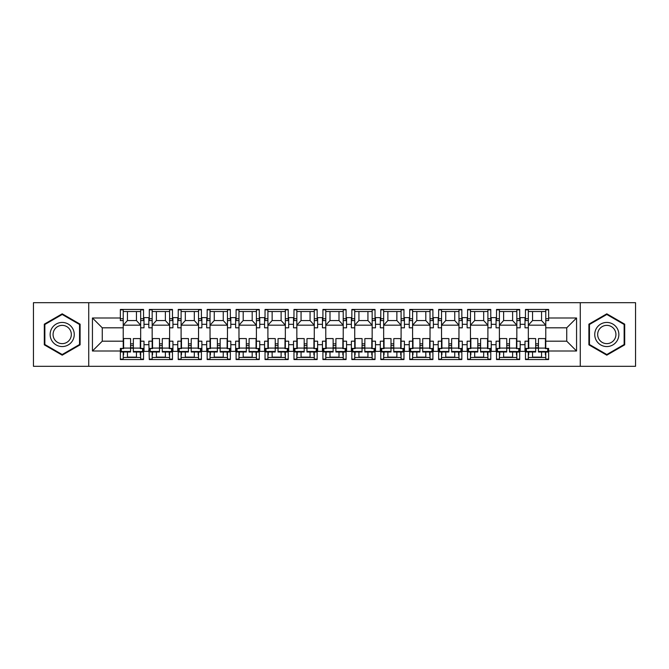 <?xml version="1.0" encoding="UTF-8"?>
<svg xmlns="http://www.w3.org/2000/svg" width="669" height="669" viewBox="0 0 669 669"><rect width="100%" height="100%" fill="white"/><g stroke="black" fill="none" stroke-linecap="round" stroke-linejoin="round"><path stroke-width="1" d="M580.274 366.311L635.55 366.311L635.55 302.689L580.274 302.689L580.274 366.311L88.726 366.311L88.726 302.689L33.45 302.689L33.45 366.311L88.726 366.311M525.458 318.737L528.334 318.737L528.334 327.818L524.998 327.818L524.998 317.624L520.173 317.624L520.173 327.818L516.836 327.818L516.836 309.864L519.713 309.864M516.836 320.585L519.713 320.585L519.713 309.463L496.523 309.463L496.523 319.289L496.064 319.289L496.064 317.624L491.238 317.624L491.238 327.818L487.902 327.818L487.902 309.864L490.778 309.864M525.458 349.711L524.998 349.711L524.998 341.182L528.334 341.182L528.334 348.415L525.458 348.415L525.458 359.537L548.647 359.537L548.647 348.415L545.77 348.415L545.77 341.182L566.735 341.182L566.735 327.818L545.77 327.818L545.77 309.864L548.647 309.864M487.902 320.585L490.778 320.585L490.778 309.463L467.589 309.463L467.589 319.289L467.129 319.289L467.129 317.624L462.304 317.624L462.304 327.818L458.967 327.818L458.967 309.864L461.836 309.864M496.523 349.711L496.064 349.711L496.064 341.182L499.4 341.182L499.4 348.415L496.523 348.415L496.523 359.537L519.713 359.537L519.713 348.415L516.836 348.616M458.967 320.585L461.836 320.585L461.836 309.463L438.655 309.463L438.655 319.289L438.187 319.289L438.187 317.624L433.37 317.624L433.37 327.818L430.025 327.818L430.025 309.864L432.902 309.864M467.589 349.711L467.129 349.711L467.129 341.182L470.466 341.182L470.466 348.415L467.589 348.415L467.589 359.537L490.778 359.537L490.778 348.415L487.902 348.616M430.025 320.585L432.902 320.585L432.902 309.463L409.712 309.463L409.712 319.289L409.252 319.289L409.252 317.624L404.427 317.624L404.427 327.818L401.091 327.818L401.091 309.864L403.967 309.864M438.655 349.711L438.187 349.711L438.187 341.182L441.532 341.182L441.532 348.415L438.655 348.415L438.655 359.537L461.836 359.537L461.836 348.415L458.967 348.616M401.091 320.585L403.967 320.585L403.967 309.463L380.778 309.463L380.778 319.289L380.318 319.289L380.318 317.624L375.493 317.624L375.493 327.818L372.156 327.818L372.156 309.864L375.033 309.864M409.712 349.711L409.252 349.711L409.252 341.182L412.589 341.182L412.589 348.415L409.712 348.415L409.712 359.537L432.902 359.537L432.902 348.415L430.025 348.616M372.156 320.585L375.033 320.585L375.033 309.463L351.844 309.463L351.844 319.289L351.376 319.289L351.376 317.624L346.559 317.624L346.559 327.818L343.222 327.818L343.222 309.864L346.09 309.864M380.778 349.711L380.318 349.711L380.318 341.182L383.655 341.182L383.655 348.415L380.778 348.415L380.778 359.537L403.967 359.537L403.967 348.415L401.091 348.616M343.222 320.585L346.09 320.585L346.09 309.463L322.91 309.463L322.91 319.289L322.441 319.289L322.441 317.624L317.624 317.624L317.624 327.818L314.279 327.818L314.279 309.864L317.156 309.864M351.844 349.711L351.376 349.711L351.376 341.182L354.721 341.182L354.721 348.415L351.844 348.415L351.844 359.537L375.033 359.537L375.033 348.415L372.156 348.616M314.279 320.585L317.156 320.585L317.156 309.463L293.967 309.463L293.967 319.289L293.507 319.289L293.507 317.624L288.682 317.624L288.682 327.818L285.345 327.818L285.345 309.864L288.222 309.864M322.91 349.711L322.441 349.711L322.441 341.182L325.778 341.182L325.778 348.415L322.91 348.415L322.91 359.537L346.09 359.537L346.09 348.415L343.222 348.616M285.345 320.585L288.222 320.585L288.222 309.463L265.033 309.463L265.033 319.289L264.573 319.289L264.573 317.624L259.748 317.624L259.748 327.818L256.411 327.818L256.411 309.864L259.288 309.864M293.967 349.711L293.507 349.711L293.507 341.182L296.844 341.182L296.844 348.415L293.967 348.415L293.967 359.537L317.156 359.537L317.156 348.415L314.279 348.616M256.411 320.585L259.288 320.585L259.288 309.463L236.098 309.463L236.098 319.289L235.63 319.289L235.63 317.624L230.813 317.624L230.813 327.818L227.468 327.818L227.468 309.864L230.345 309.864M265.033 349.711L264.573 349.711L264.573 341.182L267.909 341.182L267.909 348.415L265.033 348.415L265.033 359.537L288.222 359.537L288.222 348.415L285.345 348.616M227.468 320.585L230.345 320.585L230.345 309.463L207.164 309.463L207.164 319.289L206.696 319.289L206.696 317.624L201.871 317.624L201.871 327.818L198.534 327.818L198.534 309.864L201.411 309.864M236.098 349.711L235.63 349.711L235.63 341.182L238.975 341.182L238.975 348.415L236.098 348.415L236.098 359.537L259.288 359.537L259.288 348.415L256.411 348.616M198.534 320.585L201.411 320.585L201.411 309.463L178.222 309.463L178.222 319.289L177.762 319.289L177.762 317.624L172.937 317.624L172.937 327.818L169.6 327.818L169.6 309.864L172.477 309.864M207.164 349.711L206.696 349.711L206.696 341.182L210.033 341.182L210.033 348.415L207.164 348.415L207.164 359.537L230.345 359.537L230.345 348.415L227.468 348.616M169.6 320.585L172.477 320.585L172.477 309.463L149.287 309.463L149.287 319.289L148.827 319.289L148.827 317.624L144.002 317.624L144.002 327.818L140.666 327.818L140.666 309.864L143.542 309.864M178.222 349.711L177.762 349.711L177.762 341.182L181.098 341.182L181.098 348.415L178.222 348.415L178.222 359.537L201.411 359.537L201.411 348.415L198.534 348.616M524.998 349.711L524.998 351.376L520.173 351.376L520.173 341.182L516.836 341.182L516.836 348.415M496.064 349.711L496.064 351.376L491.238 351.376L491.238 341.182L487.902 341.182L487.902 348.415M467.129 349.711L467.129 351.376L462.304 351.376L462.304 341.182L458.967 341.182L458.967 348.415M438.187 349.711L438.187 351.376L433.37 351.376L433.37 341.182L430.025 341.182L430.025 348.415M409.252 349.711L409.252 351.376L404.427 351.376L404.427 341.182L401.091 341.182L401.091 348.415M380.318 349.711L380.318 351.376L375.493 351.376L375.493 341.182L372.156 341.182L372.156 348.415M351.376 349.711L351.376 351.376L346.559 351.376L346.559 341.182L343.222 341.182L343.222 348.415M322.441 349.711L322.441 351.376L317.624 351.376L317.624 341.182L314.279 341.182L314.279 348.415M293.507 349.711L293.507 351.376L288.682 351.376L288.682 341.182L285.345 341.182L285.345 348.415M264.573 349.711L264.573 351.376L259.748 351.376L259.748 341.182L256.411 341.182L256.411 348.415M235.63 349.711L235.63 351.376L230.813 351.376L230.813 341.182L227.468 341.182L227.468 348.415M206.696 349.711L206.696 351.376L201.871 351.376L201.871 341.182L198.534 341.182L198.534 348.415M177.762 349.711L177.762 351.376L172.937 351.376L172.937 341.182L169.6 341.182L169.6 348.415L172.477 348.415L172.477 359.537L149.287 359.537L148.827 341.182L152.164 341.182L152.164 348.415L149.287 348.415L149.287 349.711M140.666 320.585L143.542 320.585L143.542 309.463L120.353 309.463L120.353 320.585L123.23 320.585L123.23 309.864L120.353 309.864M148.827 349.711L148.827 351.376L144.002 351.376L144.002 341.182L140.666 341.182L140.666 348.415L143.542 348.415L143.542 359.537L120.353 359.537L120.353 351.008L92.439 351.008L92.439 317.992L120.353 317.992M143.542 359.136L140.666 359.136L140.666 352.019M140.666 341.182L140.666 327.818M149.287 318.737L152.164 318.737L152.164 327.818L148.827 327.818L148.827 319.289M152.164 341.182L152.164 327.818M149.287 359.136L152.164 359.136L152.164 351.994M152.164 318.737L152.164 309.864L149.287 309.864M172.477 359.136L169.6 359.136L169.6 352.019M169.6 341.182L169.6 327.818M178.222 318.737L181.098 318.737L181.098 327.818L177.762 327.818L177.762 319.289M181.098 341.182L181.098 327.818M178.222 359.136L181.098 359.136L181.098 351.994M181.098 318.737L181.098 309.864L178.222 309.864M201.411 359.136L198.534 359.136L198.534 352.019M198.534 341.182L198.534 327.818M207.164 318.737L210.033 318.737L210.033 327.818L206.696 327.818L206.696 319.289M210.033 341.182L210.033 327.818M207.164 359.136L210.033 359.136L210.033 351.994M210.033 318.737L210.033 309.864L207.164 309.864M230.345 359.136L227.468 359.136L227.468 352.019M227.468 341.182L227.468 327.818M236.098 318.737L238.975 318.737L238.975 327.818L235.63 327.818L235.63 319.289M238.975 341.182L238.975 327.818M236.098 359.136L238.975 359.136L238.975 351.994M238.975 318.737L238.975 309.864L236.098 309.864M259.288 359.136L256.411 359.136L256.411 352.019M256.411 341.182L256.411 327.818M265.033 318.737L267.909 318.737L267.909 327.818L264.573 327.818L264.573 319.289M267.909 341.182L267.909 327.818M265.033 359.136L267.909 359.136L267.909 351.994M267.909 318.737L267.909 309.864L265.033 309.864M288.222 359.136L285.345 359.136L285.345 352.019M285.345 341.182L285.345 327.818M293.967 318.737L296.844 318.737L296.844 327.818L293.507 327.818L293.507 319.289M296.844 341.182L296.844 327.818M293.967 359.136L296.844 359.136L296.844 351.994M296.844 318.737L296.844 309.864L293.967 309.864M317.156 359.136L314.279 359.136L314.279 352.019M314.279 341.182L314.279 327.818M322.91 318.737L325.778 318.737L325.778 327.818L322.441 327.818L322.441 319.289M325.778 341.182L325.778 327.818M322.91 359.136L325.778 359.136L325.778 351.994M325.778 318.737L325.778 309.864L322.91 309.864M346.09 359.136L343.222 359.136L343.222 352.019M343.222 341.182L343.222 327.818M351.844 318.737L354.721 318.737L354.721 327.818L351.376 327.818L351.376 319.289M354.721 341.182L354.721 327.818M351.844 359.136L354.721 359.136L354.721 351.994M354.721 318.737L354.721 309.864L351.844 309.864M375.033 359.136L372.156 359.136L372.156 352.019M372.156 341.182L372.156 327.818M380.778 318.737L383.655 318.737L383.655 327.818L380.318 327.818L380.318 319.289M383.655 341.182L383.655 327.818M380.778 359.136L383.655 359.136L383.655 351.994M383.655 318.737L383.655 309.864L380.778 309.864M403.967 359.136L401.091 359.136L401.091 352.019M401.091 341.182L401.091 327.818M409.712 318.737L412.589 318.737L412.589 327.818L409.252 327.818L409.252 319.289M412.589 341.182L412.589 327.818M409.712 359.136L412.589 359.136L412.589 351.994M412.589 318.737L412.589 309.864L409.712 309.864M432.902 359.136L430.025 359.136L430.025 352.019M430.025 341.182L430.025 327.818M438.655 318.737L441.532 318.737L441.532 327.818L438.187 327.818L438.187 319.289M441.532 341.182L441.532 327.818M438.655 359.136L441.532 359.136L441.532 351.994M441.532 318.737L441.532 309.864L438.655 309.864M461.836 359.136L458.967 359.136L458.967 352.019M458.967 341.182L458.967 327.818M467.589 318.737L470.466 318.737L470.466 327.818L467.129 327.818L467.129 319.289M470.466 341.182L470.466 327.818M467.589 359.136L470.466 359.136L470.466 351.994M470.466 318.737L470.466 309.864L467.589 309.864M490.778 359.136L487.902 359.136L487.902 352.019M487.902 341.182L487.902 327.818M496.523 318.737L499.4 318.737L499.4 327.818L496.064 327.818L496.064 319.289M499.4 341.182L499.4 327.818M496.523 359.136L499.4 359.136L499.4 351.994M499.4 318.737L499.4 309.864L496.523 309.864M519.713 359.136L516.836 359.136L516.836 352.019M516.836 341.182L516.836 327.818M528.334 341.182L528.334 327.818M525.458 359.136L528.334 359.136L528.334 351.994M528.334 318.737L528.334 309.864L525.458 309.864M580.274 302.689L88.726 302.689M545.77 320.585L548.647 320.585L548.647 309.463L525.458 309.463L525.458 319.289L524.998 319.289M528.334 320.585L525.458 320.585L525.458 319.289M499.4 320.585L496.523 320.585L496.523 319.289M470.466 320.585L467.589 320.585L467.589 319.289M441.532 320.585L438.655 320.585L438.655 319.289M412.589 320.585L409.712 320.585L409.712 319.289M383.655 320.585L380.778 320.585L380.778 319.289M354.721 320.585L351.844 320.585L351.844 319.289M325.778 320.585L322.91 320.585L322.91 319.289M296.844 320.585L293.967 320.585L293.967 319.289M267.909 320.585L265.033 320.585L265.033 319.289M238.975 320.585L236.098 320.585L236.098 319.289M210.033 320.585L207.164 320.585L207.164 319.289M181.098 320.585L178.222 320.585L178.222 319.289M152.164 320.585L149.287 320.585L149.287 319.289M123.23 327.818L102.265 327.818L102.265 341.182L123.23 341.182L123.23 320.585M545.77 341.182L545.77 327.818M123.23 341.182L123.23 348.415L120.353 348.415L120.353 351.008M120.353 359.136L123.23 359.136L123.23 351.994M123.23 311.545L140.666 311.545M123.23 357.455L140.666 357.455M127.445 351.994L127.445 357.455M136.443 357.455L136.443 352.011M127.445 311.545L127.445 320.543L136.443 320.543L136.443 311.545M127.445 320.543L123.23 325.176L140.666 325.176L136.443 320.543M152.164 311.545L169.6 311.545M152.164 357.455L169.6 357.455M181.098 311.545L198.534 311.545M181.098 357.455L198.534 357.455M210.033 311.545L227.468 311.545M210.033 357.455L227.468 357.455M238.975 311.545L256.411 311.545M238.975 357.455L256.411 357.455M267.909 311.545L285.345 311.545M267.909 357.455L285.345 357.455M296.844 311.545L314.279 311.545M296.844 357.455L314.279 357.455M325.778 311.545L343.222 311.545M325.778 357.455L343.222 357.455M354.721 311.545L372.156 311.545M354.721 357.455L372.156 357.455M383.655 311.545L401.091 311.545M383.655 357.455L401.091 357.455M412.589 311.545L430.025 311.545M412.589 357.455L430.025 357.455M441.532 311.545L458.967 311.545M441.532 357.455L458.967 357.455M470.466 311.545L487.902 311.545M470.466 357.455L487.902 357.455M499.4 311.545L516.836 311.545M499.4 357.455L516.836 357.455M548.647 359.136L545.77 359.136L545.77 352.019M528.334 311.545L545.77 311.545M528.334 357.455L545.77 357.455M156.387 351.994L156.387 357.455M165.377 357.455L165.377 352.011M156.387 311.545L156.387 320.543L165.377 320.543L165.377 311.545M156.387 320.543L152.164 325.176L169.6 325.176L165.377 320.543M387.878 311.545L387.878 320.543L396.868 320.543L396.868 311.545M387.878 320.543L383.655 325.176L401.091 325.176L396.868 320.543M416.812 351.994L416.812 357.455M425.81 357.455L425.81 352.011M416.812 311.545L416.812 320.543L425.81 320.543L425.81 311.545M416.812 320.543L412.589 325.176L430.025 325.176L425.81 320.543M445.746 351.994L445.746 357.455M454.744 357.455L454.744 352.011M358.935 351.994L358.935 357.455M367.933 357.455L367.933 352.011M358.935 311.545L358.935 320.543L367.933 320.543L367.933 311.545M358.935 320.543L354.721 325.176L372.156 325.176L367.933 320.543M387.878 351.994L387.878 357.455M396.868 357.455L396.868 352.011M445.746 311.545L445.746 320.543L454.744 320.543L454.744 311.545M445.746 320.543L441.532 325.176L458.967 325.176L454.744 320.543M474.681 351.994L474.681 357.455M483.679 357.455L483.679 352.011M474.681 311.545L474.681 320.543L483.679 320.543L483.679 311.545M474.681 320.543L470.466 325.176L487.902 325.176L483.679 320.543M503.623 351.994L503.623 357.455M512.613 357.455L512.613 352.011M503.623 311.545L503.623 320.543L512.613 320.543L512.613 311.545M503.623 320.543L499.4 325.176L516.836 325.176L512.613 320.543M532.557 351.994L532.557 357.455M541.556 357.455L541.556 352.011M532.557 311.545L532.557 320.543L541.556 320.543L541.556 311.545M532.557 320.543L528.334 325.176L545.77 325.176L541.556 320.543M185.321 351.994L185.321 357.455M194.319 357.455L194.319 352.011M185.321 311.545L185.321 320.543L194.319 320.543L194.319 311.545M185.321 320.543L181.098 325.176L198.534 325.176L194.319 320.543M243.19 351.994L243.19 357.455M252.188 357.455L252.188 352.011M214.256 311.545L214.256 320.543L223.254 320.543L223.254 311.545M214.256 320.543L210.033 325.176L227.468 325.176L223.254 320.543M214.256 351.994L214.256 357.455M223.254 357.455L223.254 352.011M243.19 311.545L243.19 320.543L252.188 320.543L252.188 311.545M243.19 320.543L238.975 325.176L256.411 325.176L252.188 320.543M272.132 351.994L272.132 357.455M281.122 357.455L281.122 352.011M272.132 311.545L272.132 320.543L281.122 320.543L281.122 311.545M272.132 320.543L267.909 325.176L285.345 325.176L281.122 320.543M301.067 351.994L301.067 357.455M310.065 357.455L310.065 352.011M301.067 311.545L301.067 320.543L310.065 320.543L310.065 311.545M301.067 320.543L296.844 325.176L314.279 325.176L310.065 320.543M330.001 351.994L330.001 357.455M338.999 357.455L338.999 352.011M330.001 311.545L330.001 320.543L338.999 320.543L338.999 311.545M330.001 320.543L325.778 325.176L343.222 325.176L338.999 320.543M148.827 324.298L144.002 324.298M144.002 344.702L148.827 344.702M177.762 324.298L172.937 324.298M172.937 344.702L177.762 344.702M524.998 324.298L520.173 324.298M496.064 324.298L491.238 324.298M467.129 324.298L462.304 324.298M438.187 324.298L433.37 324.298M409.252 324.298L404.427 324.298M380.318 324.298L375.493 324.298M351.376 324.298L346.559 324.298M322.441 324.298L317.624 324.298M293.507 324.298L288.682 324.298M264.573 324.298L259.748 324.298M235.63 324.298L230.813 324.298M206.696 324.298L201.871 324.298M520.173 344.702L524.998 344.702M491.238 344.702L496.064 344.702M462.304 344.702L467.129 344.702M433.37 344.702L438.187 344.702M404.427 344.702L409.252 344.702M375.493 344.702L380.318 344.702M346.559 344.702L351.376 344.702M317.624 344.702L322.441 344.702M288.682 344.702L293.507 344.702M259.748 344.702L264.573 344.702M230.813 344.702L235.63 344.702M201.871 344.702L206.696 344.702M548.647 317.992L576.561 317.992L566.735 327.818M576.561 317.992L576.561 351.008L566.735 341.182M102.265 327.818L92.439 317.992M102.265 341.182L92.439 351.008M62.2 355.172L80.104 344.836L80.104 324.164L62.2 313.828L44.305 324.164L44.305 344.836L62.2 355.172M624.695 324.164L606.8 313.828L588.896 324.164L588.896 344.836L606.8 355.172L624.695 344.836L624.695 324.164M136.443 357.137L127.445 357.121M140.298 352.019L140.289 354.913M123.598 351.994L123.598 354.879M130.564 345.614L133.348 345.622M140.298 348.097L133.348 348.081L133.357 338.581L140.314 338.598L140.298 348.608L142.614 348.616L142.614 351.501L133.34 351.484L133.34 352.011L142.614 352.028L142.614 351.501M133.348 347.78L130.564 347.78M130.555 351.476L130.58 338.581L123.623 338.564L123.606 348.582L121.29 348.582L121.281 351.986L130.555 352.003L130.555 351.476L121.281 351.468M133.348 348.081L133.34 351.484M165.377 357.137L156.387 357.121M169.232 352.019L169.224 354.913M152.532 351.994L152.532 354.879M159.506 345.614L162.283 345.622M169.24 348.097L162.283 348.081L162.299 338.581L169.257 338.598L169.232 348.608L171.557 348.616L171.548 351.501L162.274 351.484L162.274 352.011L171.548 352.028L171.548 351.501M162.283 347.78L159.498 347.78M159.49 351.476L159.515 338.581L152.557 338.564L152.54 348.582L150.224 348.582L150.216 351.986L159.49 352.003L159.49 351.476L150.216 351.468M162.283 348.081L162.274 351.484M194.319 357.137L185.321 357.121M198.166 352.019L198.158 354.913M181.475 351.994L181.466 354.879M188.441 345.614L191.225 345.622M198.175 348.097L191.217 348.081L191.234 338.581L198.191 338.598L198.175 348.608L200.491 348.616L200.483 351.501L191.209 351.484L191.209 352.011L200.483 352.028L200.483 351.501M191.217 347.78L188.432 347.78M188.432 351.476L188.449 338.581L181.491 338.564L181.475 348.582L179.158 348.582L179.15 351.986L188.432 352.003L188.432 351.476L179.158 351.468M191.217 348.081L191.209 351.484M223.254 357.137L214.256 357.121M227.1 352.019L227.1 354.913M210.409 351.994L210.4 354.879M217.375 345.614L220.16 345.622M227.109 348.097L220.151 348.081L220.168 338.581L227.126 338.598L227.109 348.608L229.425 348.616L229.425 351.501L220.151 351.484L220.151 352.011L229.425 352.028L229.425 351.501M220.151 347.78L217.375 347.78M217.366 351.476L217.392 338.581L210.434 338.564L210.417 348.582L208.092 348.582L208.092 351.986L217.366 352.003L217.366 351.476L208.092 351.468M220.151 348.081L220.151 351.484M252.188 357.137L243.19 357.121M256.043 352.019L256.035 354.913M239.343 351.994L239.343 354.879M246.309 345.614L249.094 345.622M256.043 348.097L249.094 348.081L249.102 338.581L256.06 338.598L256.043 348.608L258.368 348.616L258.359 351.501L249.085 351.484L249.085 352.011L258.359 352.028L258.359 351.501M249.094 347.78L246.309 347.78M246.301 351.476L246.326 338.581L239.368 338.564L239.351 348.582L237.035 348.582L237.027 351.986L246.301 352.003L246.301 351.476L237.027 351.468M249.094 348.081L249.085 351.484M281.122 357.137L272.132 357.121M284.977 352.019L284.969 354.913M268.286 351.994L268.277 354.879M275.252 345.614L278.028 345.622M284.986 348.097L278.028 348.081L278.045 338.581L285.002 338.598L284.986 348.608L287.302 348.616L287.294 351.501L278.02 351.484L278.02 352.011L287.294 352.028L287.294 351.501M278.028 347.78L275.243 347.78M275.235 351.476L275.26 338.581L268.302 338.564L268.286 348.582L265.969 348.582L265.961 351.986L275.235 352.003L275.235 351.476L265.961 351.468M278.028 348.081L278.02 351.484M310.065 357.137L301.067 357.121M313.912 352.019L313.903 354.913M297.22 351.994L297.212 354.879M304.186 345.614L306.971 345.622M313.92 348.097L306.962 348.081L306.979 338.581L313.937 338.598L313.92 348.608L316.236 348.616L316.228 351.501L306.954 351.484L306.954 352.011L316.228 352.028L316.228 351.501M306.962 347.78L304.178 347.78M304.178 351.476L304.194 338.581L297.237 338.564L297.22 348.582L294.904 348.582L294.904 351.986L304.178 352.003L304.178 351.476L294.904 351.468M306.962 348.081L306.954 351.484M338.999 357.137L330.001 357.121M342.846 352.019L342.846 354.913M326.154 351.994L326.146 354.879M333.12 345.614L335.905 345.622M342.854 348.097L335.897 348.081L335.913 338.581L342.871 338.598L342.854 348.608L345.171 348.616L345.171 351.501L335.897 351.484L335.897 352.011L345.171 352.028L345.171 351.501M335.897 347.78L333.12 347.78M333.112 351.476L333.137 338.581L326.179 338.564L326.163 348.582L323.838 348.582L323.838 351.986L333.112 352.003L333.112 351.476L323.838 351.468M335.897 348.081L335.897 351.484M367.933 357.137L358.935 357.121M371.788 352.019L371.78 354.913M355.088 351.994L355.088 354.879M362.054 345.614L364.839 345.622M371.788 348.097L364.839 348.081L364.856 338.581L371.805 338.598L371.788 348.608L374.113 348.616L374.105 351.501L364.831 351.484L364.831 352.011L374.105 352.028L374.105 351.501M364.839 347.78L362.054 347.78M362.046 351.476L362.071 338.581L355.114 338.564L355.097 348.582L352.78 348.582L352.772 351.986L362.046 352.003L362.046 351.476L352.772 351.468M364.839 348.081L364.831 351.484M396.868 357.137L387.878 357.121M400.723 352.019L400.714 354.913M384.031 351.994L384.023 354.879M390.997 345.614L393.773 345.622M400.731 348.097L393.773 348.081L393.79 338.581L400.748 338.598L400.731 348.608L403.047 348.616L403.039 351.501L393.765 351.484L393.765 352.011L403.039 352.028L403.039 351.501M393.773 347.78L390.989 347.78M390.98 351.476L391.005 338.581L384.048 338.564L384.031 348.582L381.715 348.582L381.706 351.986L390.98 352.003L390.98 351.476L381.706 351.468M393.773 348.081L393.765 351.484M425.81 357.137L416.812 357.121M429.657 352.019L429.657 354.913M412.965 351.994L412.957 354.879M419.931 345.614L422.716 345.622M429.665 348.097L422.708 348.081L422.724 338.581L429.682 338.598L429.665 348.608L431.982 348.616L431.973 351.501L422.699 351.484L422.699 352.011L431.973 352.028L431.973 351.501M422.708 347.78L419.923 347.78M419.923 351.476L419.94 338.581L412.99 338.564L412.974 348.582L410.649 348.582L410.649 351.986L419.923 352.003L419.923 351.476L410.649 351.468M422.708 348.081L422.699 351.484M454.744 357.137L445.746 357.121M458.591 352.019L458.591 354.913M441.9 351.994L441.891 354.879M448.866 345.614L451.65 345.622M458.6 348.097L451.642 348.081L451.659 338.581L458.616 338.598L458.6 348.608L460.916 348.616L460.916 351.501L451.642 351.484L451.642 352.011L460.916 352.028L460.916 351.501M451.642 347.78L448.866 347.78M448.857 351.476L448.882 338.581L441.925 338.564L441.908 348.582L439.592 348.582L439.583 351.986L448.857 352.003L448.857 351.476L439.583 351.468M451.642 348.081L451.642 351.484M483.679 357.137L474.681 357.121M487.534 352.019L487.525 354.913M470.834 351.994L470.834 354.879M477.8 345.614L480.585 345.622M487.534 348.097L480.585 348.081L480.601 338.581L487.55 338.598L487.534 348.608L489.859 348.616L489.85 351.501L480.576 351.484L480.576 352.011L489.85 352.028L489.85 351.501M480.585 347.78L477.8 347.78M477.791 351.476L477.817 338.581L470.859 338.564L470.842 348.582L468.526 348.582L468.517 351.986L477.791 352.003L477.791 351.476L468.517 351.468M480.585 348.081L480.576 351.484M512.613 357.137L503.623 357.121M516.468 352.019L516.46 354.913M499.776 351.994L499.768 354.879M506.742 345.614L509.519 345.622M516.476 348.097L509.519 348.081L509.535 338.581L516.493 338.598L516.476 348.608L518.793 348.616L518.784 351.501L509.51 351.484L509.51 352.011L518.784 352.028L518.784 351.501M509.519 347.78L506.734 347.78M506.726 351.476L506.751 338.581L499.793 338.564L499.776 348.582L497.46 348.582L497.452 351.986L506.726 352.003L506.726 351.476L497.452 351.468M509.519 348.081L509.51 351.484M541.556 357.137L532.557 357.121M545.402 352.019L545.402 354.913M528.711 351.994L528.702 354.879M535.677 345.614L538.461 345.622M545.411 348.097L538.453 348.081L538.47 338.581L545.427 338.598L545.411 348.608L547.727 348.616L547.727 351.501L538.445 351.484L538.445 352.011L547.719 352.028L547.727 351.501M538.453 347.78L535.668 347.78M535.668 351.476L535.685 338.581L528.736 338.564L528.719 348.582L526.394 348.582L526.394 351.986L535.668 352.003L535.668 351.476L526.394 351.468M538.453 348.081L538.445 351.484M62.2 322.441A12.059 12.059 0 0 0 50.142 334.5A12.059 12.059 0 0 0 62.2 346.559A12.059 12.059 0 0 0 74.259 334.5A12.059 12.059 0 0 0 62.2 322.441M62.2 325.368A9.132 9.132 0 0 0 53.068 334.5A9.132 9.132 0 0 0 62.2 343.632A9.132 9.132 0 0 0 71.332 334.5A9.132 9.132 0 0 0 62.2 325.368M79.544 344.51L62.2 354.528L44.856 344.51L44.856 324.49L62.2 314.472L79.544 324.49L79.544 344.51M606.8 322.441A12.059 12.059 0 0 0 594.741 334.5A12.059 12.059 0 0 0 606.8 346.559A12.059 12.059 0 0 0 618.858 334.5A12.059 12.059 0 0 0 606.8 322.441M606.8 325.368A9.132 9.132 0 0 0 597.668 334.5A9.132 9.132 0 0 0 606.8 343.632A9.132 9.132 0 0 0 615.932 334.5A9.132 9.132 0 0 0 606.8 325.368M624.144 344.51L606.8 354.528L589.456 344.51L589.456 324.49L606.8 314.472L624.144 324.49L624.144 344.51M520.173 319.289L519.713 319.289M491.238 319.289L490.778 319.289M462.304 319.289L461.836 319.289M433.37 319.289L432.902 319.289M404.427 319.289L403.967 319.289M375.493 319.289L375.033 319.289M346.559 319.289L346.09 319.289M317.624 319.289L317.156 319.289M288.682 319.289L288.222 319.289M259.748 319.289L259.288 319.289M230.813 319.289L230.345 319.289M201.871 319.289L201.411 319.289M172.937 319.289L172.477 319.289M144.002 319.289L143.542 319.289M576.561 351.008L548.647 351.008M520.173 349.711L519.713 349.711M491.238 349.711L490.778 349.711M462.304 349.711L461.836 349.711M433.37 349.711L432.902 349.711M404.427 349.711L403.967 349.711M375.493 349.711L375.033 349.711M346.559 349.711L346.09 349.711M317.624 349.711L317.156 349.711M288.682 349.711L288.222 349.711M259.748 349.711L259.288 349.711M230.813 349.711L230.345 349.711M201.871 349.711L201.411 349.711M172.937 349.711L172.477 349.711M144.002 349.711L143.542 349.711M130.572 343.824L133.348 343.824M142.614 350.263L143.542 350.263M120.353 350.263L121.281 350.263M140.666 318.737L143.542 318.737M120.353 318.737L123.23 318.737M159.506 343.824L162.291 343.824M188.441 343.824L191.225 343.824M217.375 343.824L220.16 343.824M246.317 343.824L249.094 343.824M275.252 343.824L278.036 343.824M304.186 343.824L306.971 343.824M333.12 343.824L335.905 343.824M362.063 343.824L364.839 343.824M390.997 343.824L393.782 343.824M419.931 343.824L422.716 343.824M448.874 343.824L451.65 343.824M477.808 343.824L480.585 343.824M506.742 343.824L509.527 343.824M535.677 343.824L538.461 343.824M171.548 350.263L172.477 350.263M149.287 350.263L150.224 350.263M547.727 350.263L548.647 350.263M545.77 318.737L548.647 318.737M525.458 350.263L526.394 350.263M518.793 350.263L519.713 350.263M516.836 318.737L519.713 318.737M496.523 350.263L497.46 350.263M489.85 350.263L490.778 350.263M487.902 318.737L490.778 318.737M467.589 350.263L468.517 350.263M460.916 350.263L461.836 350.263M458.967 318.737L461.836 318.737M438.655 350.263L439.583 350.263M431.982 350.263L432.902 350.263M430.025 318.737L432.902 318.737M409.712 350.263L410.649 350.263M401.091 318.737L403.967 318.737M403.039 350.263L403.967 350.263M380.778 350.263L381.715 350.263M374.105 350.263L375.033 350.263M372.156 318.737L375.033 318.737M351.844 350.263L352.772 350.263M345.171 350.263L346.09 350.263M343.222 318.737L346.09 318.737M322.91 350.263L323.838 350.263M316.236 350.263L317.156 350.263M314.279 318.737L317.156 318.737M293.967 350.263L294.904 350.263M287.294 350.263L288.222 350.263M285.345 318.737L288.222 318.737M265.033 350.263L265.969 350.263M258.359 350.263L259.288 350.263M256.411 318.737L259.288 318.737M236.098 350.263L237.027 350.263M227.468 318.737L230.345 318.737M229.425 350.263L230.345 350.263M207.164 350.263L208.092 350.263M200.491 350.263L201.411 350.263M198.534 318.737L201.411 318.737M178.222 350.263L179.158 350.263M169.6 318.737L172.477 318.737M133.348 348.223L130.564 348.214M130.564 348.081L123.606 348.064M162.283 348.223L159.498 348.214M159.498 348.081L152.54 348.064M191.217 348.223L188.432 348.214M188.432 348.081L181.483 348.064M220.151 348.223L217.375 348.214M217.375 348.081L210.417 348.064M249.094 348.223L246.309 348.214M246.309 348.081L239.351 348.064M278.028 348.223L275.243 348.214M275.243 348.081L268.286 348.064M306.962 348.223L304.178 348.214M304.178 348.081L297.228 348.064M335.897 348.223L333.12 348.214M333.12 348.081L326.163 348.064M364.839 348.223L362.054 348.214M362.054 348.081L355.097 348.064M393.773 348.223L390.989 348.214M390.989 348.081L384.031 348.064M422.708 348.223L419.923 348.214M419.923 348.081L412.974 348.064M451.642 348.223L448.866 348.214M448.866 348.081L441.908 348.064M480.585 348.223L477.8 348.214M477.8 348.081L470.842 348.064M509.519 348.223L506.734 348.214M506.734 348.081L499.776 348.064M538.453 348.223L535.668 348.214M535.668 348.081L528.719 348.064"/></g></svg>
